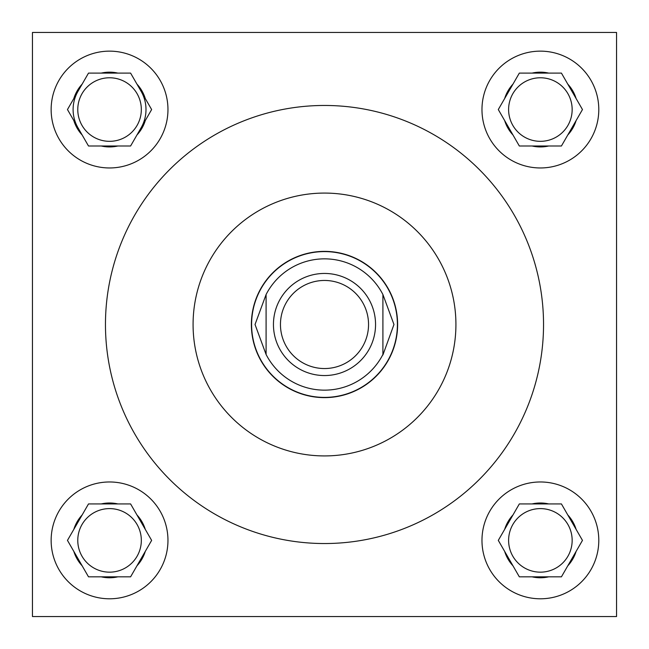 <?xml version="1.0" encoding="UTF-8"?>
<svg xmlns="http://www.w3.org/2000/svg" width="649" height="649" viewBox="0 0 649 649"><rect width="100%" height="100%" fill="white"/><g stroke="black" fill="none" stroke-linecap="round" stroke-linejoin="round"><path stroke-width="0.97" d="M508.605 540.382A31.777 31.777 0 0 0 540.382 572.158A31.777 31.777 0 0 0 572.158 540.382A31.777 31.777 0 0 0 540.382 508.605A31.777 31.777 0 0 0 508.605 540.382M508.605 109.551A31.777 31.777 0 0 0 540.382 141.328A31.777 31.777 0 0 0 572.158 109.551A31.777 31.777 0 0 0 540.382 77.775A31.777 31.777 0 0 0 508.605 109.551M77.775 540.382A31.777 31.777 0 0 0 109.551 572.158A31.777 31.777 0 0 0 141.328 540.382A31.777 31.777 0 0 0 109.551 508.605A31.777 31.777 0 0 0 77.775 540.382M481.972 540.382A58.41 58.41 0 0 0 540.382 598.792A58.41 58.41 0 0 0 598.792 540.382A58.41 58.41 0 0 0 540.382 481.972A58.41 58.41 0 0 0 481.972 540.382M481.972 109.551A58.41 58.41 0 0 0 540.382 167.961A58.41 58.41 0 0 0 598.792 109.551A58.41 58.41 0 0 0 540.382 51.141A58.41 58.41 0 0 0 481.972 109.551M51.141 540.382A58.41 58.41 0 0 0 109.551 598.792A58.41 58.41 0 0 0 167.961 540.382A58.41 58.41 0 0 0 109.551 481.972A58.41 58.41 0 0 0 51.141 540.382M77.775 109.551A31.777 31.777 0 0 0 109.551 141.328A31.777 31.777 0 0 0 141.328 109.551A31.777 31.777 0 0 0 109.551 77.775A31.777 31.777 0 0 0 77.775 109.551M51.141 109.551A58.41 58.41 0 0 0 109.551 167.961A58.41 58.41 0 0 0 167.961 109.551A58.41 58.41 0 0 0 109.551 51.141A58.41 58.41 0 0 0 51.141 109.551M141.117 127.772A36.449 36.449 0 0 0 141.117 91.331M77.985 91.331A36.449 36.449 0 0 0 77.985 127.772M455.923 324.5A131.423 131.423 0 0 0 324.5 193.078A131.423 131.423 0 0 0 193.078 324.5A131.423 131.423 0 0 0 324.5 455.923A131.423 131.423 0 0 0 455.923 324.5M105.463 324.5A219.037 219.037 0 0 0 324.5 543.538A219.037 219.037 0 0 0 543.538 324.5A219.037 219.037 0 0 0 324.5 105.463A219.037 219.037 0 0 0 105.463 324.5M251.374 324.5A73.126 73.126 0 0 0 324.5 397.626A73.126 73.126 0 0 0 397.626 324.5A73.126 73.126 0 0 0 324.5 251.374A73.126 73.126 0 0 0 251.374 324.5M32.45 32.45L32.45 616.55L616.55 616.55L616.55 32.45L32.45 32.45M145.271 98.518A37.382 37.382 0 0 0 136.963 84.135L130.595 73.102L117.858 73.102A37.382 37.382 0 0 0 101.244 73.102L88.507 73.102L82.139 84.135A37.382 37.382 0 0 0 73.832 98.518L67.464 109.551L73.832 120.584A37.382 37.382 0 0 0 82.139 134.968L88.507 146.001L101.244 146.001A37.382 37.382 0 0 0 117.858 146.001L130.595 146.001L136.963 134.968A37.382 37.382 0 0 0 145.271 120.584L151.639 109.551L136.963 84.135M136.963 134.968L145.271 120.584M101.244 146.001L117.858 146.001M73.832 120.584L82.139 134.968M82.139 84.135L73.832 98.518M117.858 73.102L101.244 73.102M145.271 529.357A37.382 37.382 0 0 0 136.963 514.965L130.595 503.932L117.858 503.932A37.382 37.382 0 0 0 101.244 503.932L88.507 503.932L82.139 514.965A37.382 37.382 0 0 0 73.832 529.357L67.464 540.382L73.832 551.415A37.382 37.382 0 0 0 82.139 565.798L88.507 576.831L101.244 576.831A37.382 37.382 0 0 0 117.858 576.831L130.595 576.831L136.963 565.798A37.382 37.382 0 0 0 145.271 551.415L151.639 540.382L136.963 514.965M576.101 98.518A37.382 37.382 0 0 0 567.794 84.135L561.426 73.102L548.689 73.102A37.382 37.382 0 0 0 532.075 73.102L519.338 73.102L512.97 84.135A37.382 37.382 0 0 0 504.662 98.518L498.294 109.551L504.662 120.584A37.382 37.382 0 0 0 512.97 134.968L519.338 146.001L532.075 146.001A37.382 37.382 0 0 0 548.689 146.001L561.426 146.001L567.794 134.968A37.382 37.382 0 0 0 576.101 120.584L582.469 109.551L567.794 84.135M576.101 529.357A37.382 37.382 0 0 0 567.794 514.965L561.426 503.932L548.689 503.932A37.382 37.382 0 0 0 532.075 503.932L519.338 503.932L512.97 514.965A37.382 37.382 0 0 0 504.662 529.357L498.294 540.382L504.662 551.415A37.382 37.382 0 0 0 512.97 565.798L519.338 576.831L532.075 576.831A37.382 37.382 0 0 0 548.689 576.831L561.426 576.831L567.794 565.798A37.382 37.382 0 0 0 576.101 551.415L582.469 540.382L567.794 514.965M136.963 565.798L145.271 551.415M101.244 576.831L117.858 576.831M73.832 551.415L82.139 565.798M82.139 514.965L73.832 529.357M117.858 503.932L101.244 503.932M567.794 134.968L576.101 120.584M532.075 146.001L548.689 146.001M504.662 120.584L512.97 134.968M512.97 84.135L504.662 98.518M548.689 73.102L532.075 73.102M567.794 565.798L576.101 551.415M532.075 576.831L548.689 576.831M504.662 551.415L512.97 565.798M512.97 514.965L504.662 529.357M548.689 503.932L532.075 503.932M368.543 324.5A44.043 44.043 0 0 0 324.5 280.457A44.043 44.043 0 0 0 280.457 324.5A44.043 44.043 0 0 0 324.5 368.543A44.043 44.043 0 0 0 368.543 324.5M273.448 324.5A51.052 51.052 0 0 1 324.5 273.448A51.052 51.052 0 0 1 375.552 324.5A51.052 51.052 0 0 1 324.5 375.552A51.052 51.052 0 0 1 273.448 324.5M251.601 324.5A72.899 72.899 0 0 1 324.5 251.601A72.899 72.899 0 0 1 397.399 324.5A72.899 72.899 0 0 1 324.5 397.399A72.899 72.899 0 0 1 251.601 324.5M382.91 294.524L393.967 324.5L382.91 354.962L382.91 294.524A65.654 65.654 0 0 0 266.09 294.524L255.033 324.5L266.09 354.476A65.654 65.654 0 0 0 382.91 354.476M266.09 294.524L266.09 354.476"/></g></svg>

